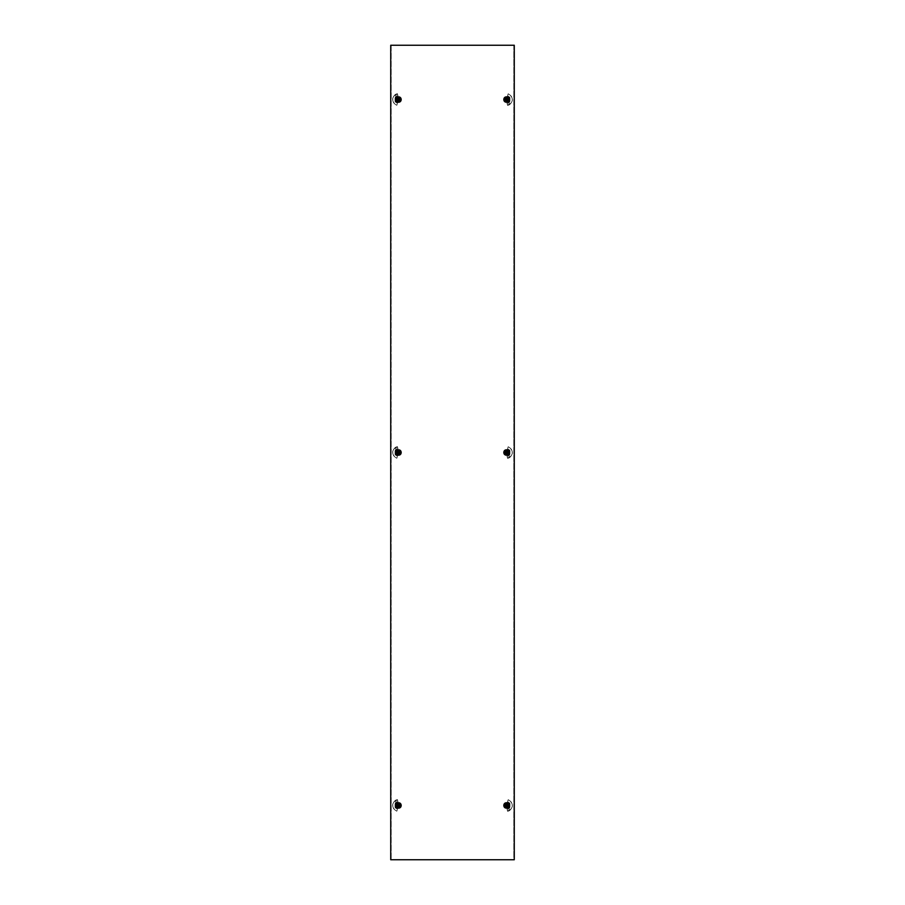 <?xml version="1.0" encoding="UTF-8"?>
<svg xmlns="http://www.w3.org/2000/svg" width="905" height="905" viewBox="0 0 905 905"><rect width="100%" height="100%" fill="white"/><g stroke="black" fill="none" stroke-linecap="round" stroke-linejoin="round"><path stroke-width="0.68" stroke-dasharray="4.53 3.39" d="M504.289 452.5A2.24 2.24 0 0 1 506.529 450.26A2.24 2.24 0 0 1 508.768 452.5A2.24 2.24 0 0 0 506.529 450.26A2.24 2.24 0 0 0 504.289 452.5A2.24 2.24 0 0 0 506.529 454.74A2.24 2.24 0 0 0 508.768 452.5A2.24 2.24 0 0 1 506.529 454.74A2.24 2.24 0 0 1 504.289 452.5M396.232 452.5A2.24 2.24 0 0 1 398.472 450.26A2.24 2.24 0 0 1 400.711 452.5A2.24 2.24 0 0 0 398.472 450.26A2.24 2.24 0 0 0 396.232 452.5A2.24 2.24 0 0 0 398.472 454.74A2.24 2.24 0 0 0 400.711 452.5A2.24 2.24 0 0 1 398.472 454.74A2.24 2.24 0 0 1 396.232 452.5M396.232 99.55A2.24 2.24 0 0 1 398.472 97.31A2.24 2.24 0 0 1 400.711 99.55A2.24 2.24 0 0 0 398.472 97.31A2.24 2.24 0 0 0 396.232 99.55A2.24 2.24 0 0 0 398.472 101.79A2.24 2.24 0 0 0 400.711 99.55A2.24 2.24 0 0 1 398.472 101.79A2.24 2.24 0 0 1 396.232 99.55M504.289 99.55A2.24 2.24 0 0 1 506.529 97.31A2.24 2.24 0 0 1 508.768 99.55A2.24 2.24 0 0 0 506.529 97.31A2.24 2.24 0 0 0 504.289 99.55A2.24 2.24 0 0 0 506.529 101.79A2.24 2.24 0 0 0 508.768 99.55A2.24 2.24 0 0 1 506.529 101.79A2.24 2.24 0 0 1 504.289 99.55M396.232 805.45A2.24 2.24 0 0 1 398.472 803.21A2.24 2.24 0 0 1 400.711 805.45A2.24 2.24 0 0 0 398.472 803.21A2.24 2.24 0 0 0 396.232 805.45A2.24 2.24 0 0 0 398.472 807.69A2.24 2.24 0 0 0 400.711 805.45A2.24 2.24 0 0 1 398.472 807.69A2.24 2.24 0 0 1 396.232 805.45M504.289 805.45A2.24 2.24 0 0 1 506.529 803.21A2.24 2.24 0 0 1 508.768 805.45A2.24 2.24 0 0 0 506.529 803.21A2.24 2.24 0 0 0 504.289 805.45A2.24 2.24 0 0 0 506.529 807.69A2.24 2.24 0 0 0 508.768 805.45A2.24 2.24 0 0 1 506.529 807.69A2.24 2.24 0 0 1 504.289 805.45M391.141 45.25L391.141 859.75L391.141 45.25L513.859 45.25L513.859 859.75L390.734 859.75L390.734 45.25M513.859 45.25L513.859 859.75M514.266 859.75L514.266 45.25M398.302 98.758L397.68 99.38M399.263 99.38L398.641 98.758M398.302 100.342L397.68 99.72M400.564 99.55A2.093 2.093 0 0 1 398.472 101.643A2.093 2.093 0 0 1 396.379 99.55A2.104 2.104 0 0 0 398.472 101.654A2.104 2.104 0 0 0 400.576 99.55A2.104 2.104 0 0 0 398.472 97.446A2.104 2.104 0 0 0 396.367 99.55A2.093 2.093 0 0 1 398.472 97.457A2.093 2.093 0 0 1 400.564 99.55M399.558 98.464L399.558 100.636L397.385 100.636L397.385 98.464L399.558 98.464L399.558 100.636L397.385 100.636L397.385 98.464L399.558 98.464M399.263 99.72L398.641 100.342M505.737 99.72L506.359 100.342M506.359 98.758L505.737 99.38M507.32 99.72L506.698 100.342M506.529 97.457A2.093 2.093 0 0 1 508.621 99.55A2.093 2.093 0 0 1 506.529 101.643A2.104 2.104 0 0 0 508.633 99.55A2.104 2.104 0 0 0 506.529 97.446A2.104 2.104 0 0 0 504.424 99.55A2.104 2.104 0 0 0 506.529 101.654A2.093 2.093 0 0 1 504.436 99.55A2.093 2.093 0 0 1 506.529 97.457M505.443 98.464L507.615 98.464L507.615 100.636L505.443 100.636L505.443 98.464L507.615 98.464L507.615 100.636L505.443 100.636L505.443 98.464M506.698 98.758L507.32 99.38M396.956 96.066L397.94 95.783L397.374 93.69L395.847 94.199L397.193 95.964L396.062 96.586L395.123 94.606L395.847 94.199L396.978 96.235L397.68 95.998L397.216 93.905L395.191 94.787C391.458 98.95 392.035 102.389 396.899 105.116L397.453 103.046L396.899 105.116M396.797 96.326L395.236 97.14L395.938 97.514M395.824 96.79L395.236 97.14L395.892 97.514L395.892 101.586L395.293 101.632L397.453 103.046M395.247 97.321L395.078 100.783L395.247 97.321L395.078 98.238L395.892 98.113M397.318 98.475L397.318 100.625L397.318 98.475M399.546 98.396L397.397 98.396L399.546 98.396M399.625 100.625L399.625 98.475L399.625 100.625M397.397 100.704L399.546 100.704L397.397 100.704M395.078 100.783L395.157 101.858L397.34 103.204M395.892 100.749L395.078 100.862L395.078 98.238L395.157 101.858M395.349 100.749L395.938 101.586L395.304 101.632M396.164 101.632L396.164 97.469L396.164 101.632M400.372 101.993L396.797 101.993L400.372 101.993M400.915 97.65L400.915 101.451L400.915 97.65M396.797 97.107L400.372 97.107L396.797 97.107M395.349 101.586L395.485 97.514M396.809 105.285C391.797 102.435 391.243 98.871 395.123 94.606L395.904 96.971M395.892 101.586L395.892 97.514M395.044 98.023L395.033 100.975M508.044 103.034L507.06 103.317L507.626 105.41L509.153 104.901L507.807 103.136L508.938 102.514L509.877 104.494L509.153 104.901L508.022 102.865L507.32 103.102L507.784 105.195L509.809 104.313C513.542 100.15 512.965 96.711 508.101 93.984L507.547 96.054L508.101 93.984M508.203 102.774L509.764 101.96L509.063 101.586M509.176 102.31L509.764 101.96L509.108 101.586L509.108 97.514L509.707 97.469L507.547 96.054M509.753 101.779L509.922 98.317L509.753 101.779L509.922 100.862L509.108 100.987M507.682 100.625L507.682 98.475L507.682 100.625M505.454 100.704L507.603 100.704L505.454 100.704M505.375 98.475L505.375 100.625L505.375 98.475M507.603 98.396L505.454 98.396L507.603 98.396M509.922 98.317L509.843 97.242L507.66 95.896M509.108 98.351L509.922 98.238L509.922 100.862L509.843 97.242M509.651 98.351L509.063 97.514L509.696 97.469M508.836 97.469L508.836 101.632L508.836 97.469M504.628 97.107L508.203 97.107L504.628 97.107M504.085 101.451L504.085 97.65L504.085 101.451M508.203 101.993L504.628 101.993L508.203 101.993M509.651 97.514L509.515 101.586M508.191 93.815C513.203 96.665 513.757 100.229 509.877 104.494L509.096 102.129M509.108 97.514L509.108 101.586M509.956 101.077L509.968 98.125M398.302 451.708L397.68 452.33M399.263 452.33L398.641 451.708M398.302 453.292L397.68 452.67M400.564 452.5A2.093 2.093 0 0 1 398.472 454.593A2.093 2.093 0 0 1 396.379 452.5A2.104 2.104 0 0 0 398.472 454.604A2.104 2.104 0 0 0 400.576 452.5A2.104 2.104 0 0 0 398.472 450.396A2.104 2.104 0 0 0 396.367 452.5A2.093 2.093 0 0 1 398.472 450.407A2.093 2.093 0 0 1 400.564 452.5M399.558 451.414L399.558 453.586L397.385 453.586L397.385 451.414L399.558 451.414L399.558 453.586L397.385 453.586L397.385 451.414L399.558 451.414M399.263 452.67L398.641 453.292M398.302 804.658L397.68 805.28M399.263 805.28L398.641 804.658M398.302 806.242L397.68 805.62M400.564 805.45A2.093 2.093 0 0 1 398.472 807.543A2.093 2.093 0 0 1 396.379 805.45A2.104 2.104 0 0 0 398.472 807.554A2.104 2.104 0 0 0 400.576 805.45A2.104 2.104 0 0 0 398.472 803.346A2.104 2.104 0 0 0 396.367 805.45A2.093 2.093 0 0 1 398.472 803.357A2.093 2.093 0 0 1 400.564 805.45M399.558 804.364L399.558 806.536L397.385 806.536L397.385 804.364L399.558 804.364L399.558 806.536L397.385 806.536L397.385 804.364L399.558 804.364M399.263 805.62L398.641 806.242M396.956 449.016L397.94 448.733L397.374 446.64L395.847 447.149L397.193 448.914L396.062 449.536L395.123 447.556L395.847 447.149L396.978 449.185L397.68 448.948L397.216 446.855L395.191 447.737C391.458 451.9 392.035 455.339 396.899 458.066L397.453 455.996L396.899 458.066M396.797 449.276L395.236 450.09L395.938 450.464M395.824 449.74L395.236 450.09L395.892 450.464L395.892 454.536L395.293 454.582L397.453 455.996M395.247 450.271L395.078 453.733L395.247 450.271L395.078 451.188L395.892 451.063M397.318 451.425L397.318 453.575L397.318 451.425M399.546 451.346L397.397 451.346L399.546 451.346M399.625 453.575L399.625 451.425L399.625 453.575M397.397 453.654L399.546 453.654L397.397 453.654M395.078 453.733L395.157 454.808L397.34 456.154M395.892 453.699L395.078 453.812L395.078 451.188L395.157 454.808M395.349 453.699L395.938 454.536L395.304 454.582M396.164 454.582L396.164 450.419L396.164 454.582M400.372 454.944L396.797 454.944L400.372 454.944M400.915 450.6L400.915 454.401L400.915 450.6M396.797 450.057L400.372 450.057L396.797 450.057M395.349 454.536L395.485 450.464M396.809 458.235C391.797 455.385 391.243 451.821 395.123 447.556L395.904 449.921M395.892 454.536L395.892 450.464M395.044 450.973L395.033 453.925M396.956 801.966L397.94 801.683L397.374 799.59L395.847 800.099L397.193 801.864L396.062 802.486L395.123 800.506L395.847 800.099L396.978 802.135L397.68 801.898L397.216 799.805L395.191 800.687C391.458 804.85 392.035 808.289 396.899 811.016L397.453 808.946L396.899 811.016M396.797 802.226L395.236 803.04L395.938 803.414M395.824 802.69L395.236 803.04L395.892 803.414L395.892 807.486L395.293 807.532L397.453 808.946M395.247 803.221L395.078 806.683L395.247 803.221L395.078 804.138L395.892 804.013M397.318 804.375L397.318 806.525L397.318 804.375M399.546 804.296L397.397 804.296L399.546 804.296M399.625 806.525L399.625 804.375L399.625 806.525M397.397 806.604L399.546 806.604L397.397 806.604M395.078 806.683L395.157 807.758L397.34 809.104M395.892 806.649L395.078 806.762L395.078 804.138L395.157 807.758M395.349 806.649L395.938 807.486L395.304 807.532M396.164 807.532L396.164 803.369L396.164 807.532M400.372 807.894L396.797 807.894L400.372 807.894M400.915 803.55L400.915 807.351L400.915 803.55M396.797 803.007L400.372 803.007L396.797 803.007M395.349 807.486L395.485 803.414M396.809 811.185C391.797 808.335 391.243 804.771 395.123 800.506L395.904 802.871M395.892 807.486L395.892 803.414M395.044 803.923L395.033 806.875M508.044 455.984L507.06 456.267L507.626 458.36L509.153 457.851L507.807 456.086L508.938 455.464L509.877 457.444L509.153 457.851L508.022 455.815L507.32 456.052L507.784 458.145L509.809 457.263C513.542 453.1 512.965 449.661 508.101 446.934L507.547 449.004L508.101 446.934M508.203 455.724L509.764 454.91L509.063 454.536M509.176 455.26L509.764 454.91L509.108 454.536L509.108 450.464L509.707 450.419L507.547 449.004M509.753 454.729L509.922 451.267L509.753 454.729L509.922 453.812L509.108 453.937M507.682 453.575L507.682 451.425L507.682 453.575M505.454 453.654L507.603 453.654L505.454 453.654M505.375 451.425L505.375 453.575L505.375 451.425M507.603 451.346L505.454 451.346L507.603 451.346M509.922 451.267L509.843 450.192L507.66 448.846M509.108 451.301L509.922 451.188L509.922 453.812L509.843 450.192M509.651 451.301L509.063 450.464L509.696 450.419M508.836 450.419L508.836 454.582L508.836 450.419M504.628 450.057L508.203 450.057L504.628 450.057M504.085 454.401L504.085 450.6L504.085 454.401M508.203 454.944L504.628 454.944L508.203 454.944M509.651 450.464L509.515 454.536M508.191 446.765C513.203 449.615 513.757 453.179 509.877 457.444L509.096 455.079M509.108 450.464L509.108 454.536M509.956 454.027L509.968 451.075M508.044 808.934L507.06 809.217L507.626 811.31L509.153 810.801L507.807 809.036L508.938 808.414L509.877 810.394L509.153 810.801L508.022 808.765L507.32 809.002L507.784 811.095L509.809 810.213C513.542 806.05 512.965 802.611 508.101 799.884L507.547 801.954L508.101 799.884M508.203 808.674L509.764 807.86L509.063 807.486M509.176 808.21L509.764 807.86L509.108 807.486L509.108 803.414L509.707 803.369L507.547 801.954M509.753 807.679L509.922 804.217L509.753 807.679L509.922 806.762L509.108 806.887M507.682 806.525L507.682 804.375L507.682 806.525M505.454 806.604L507.603 806.604L505.454 806.604M505.375 804.375L505.375 806.525L505.375 804.375M507.603 804.296L505.454 804.296L507.603 804.296M509.922 804.217L509.843 803.142L507.66 801.796M509.108 804.251L509.922 804.138L509.922 806.762L509.843 803.142M509.651 804.251L509.063 803.414L509.696 803.369M508.836 803.369L508.836 807.532L508.836 803.369M504.628 803.007L508.203 803.007L504.628 803.007M504.085 807.351L504.085 803.55L504.085 807.351M508.203 807.894L504.628 807.894L508.203 807.894M509.651 803.414L509.515 807.486M508.191 799.715C513.203 802.565 513.757 806.129 509.877 810.394L509.096 808.029M509.108 803.414L509.108 807.486M509.956 806.977L509.968 804.025M505.737 452.67L506.359 453.292M506.359 451.708L505.737 452.33M507.32 452.67L506.698 453.292M506.529 450.407A2.093 2.093 0 0 1 508.621 452.5A2.093 2.093 0 0 1 506.529 454.593A2.104 2.104 0 0 0 508.633 452.5A2.104 2.104 0 0 0 506.529 450.396A2.104 2.104 0 0 0 504.424 452.5A2.104 2.104 0 0 0 506.529 454.604A2.093 2.093 0 0 1 504.436 452.5A2.093 2.093 0 0 1 506.529 450.407M505.443 451.414L507.615 451.414L507.615 453.586L505.443 453.586L505.443 451.414L507.615 451.414L507.615 453.586L505.443 453.586L505.443 451.414M506.698 451.708L507.32 452.33M505.737 805.62L506.359 806.242M506.359 804.658L505.737 805.28M507.32 805.62L506.698 806.242M506.529 803.357A2.093 2.093 0 0 1 508.621 805.45A2.093 2.093 0 0 1 506.529 807.543A2.104 2.104 0 0 0 508.633 805.45A2.104 2.104 0 0 0 506.529 803.346A2.104 2.104 0 0 0 504.424 805.45A2.104 2.104 0 0 0 506.529 807.554A2.093 2.093 0 0 1 504.436 805.45A2.093 2.093 0 0 1 506.529 803.357M505.443 804.364L507.615 804.364L507.615 806.536L505.443 806.536L505.443 804.364L507.615 804.364L507.615 806.536L505.443 806.536L505.443 804.364M506.698 804.658L507.32 805.28"/><path stroke-width="1.36" d="M391.548 859.75L390.734 859.75L390.734 45.25L514.266 45.25L514.266 859.75L391.548 859.75M401.187 99.55A2.715 2.715 0 0 1 398.472 102.265A2.715 2.715 0 0 1 395.757 99.55A2.715 2.715 0 0 1 398.472 96.835A2.715 2.715 0 0 1 401.187 99.55A2.704 2.704 0 0 1 398.472 102.254A2.704 2.704 0 0 1 395.768 99.55A2.681 2.681 0 0 1 398.472 96.869A2.681 2.681 0 0 1 401.153 99.55A2.681 2.681 0 0 1 398.472 102.231A2.681 2.681 0 0 1 395.79 99.55A2.704 2.704 0 0 1 398.472 96.846A2.704 2.704 0 0 1 401.175 99.55M399.761 99.55A1.29 1.29 0 0 1 398.472 100.84A1.29 1.29 0 0 1 397.182 99.55A1.29 1.29 0 0 1 398.472 98.26A1.29 1.29 0 0 1 399.761 99.55M397.68 99.72A0.815 0.815 0 0 1 397.68 99.38L398.302 98.758A0.815 0.815 0 0 1 398.641 98.758L399.263 99.38A0.815 0.815 0 0 1 399.263 99.72L398.641 100.342A0.815 0.815 0 0 1 398.302 100.342L397.68 99.72M506.529 96.835A2.715 2.715 0 0 1 509.244 99.55A2.715 2.715 0 0 1 506.529 102.265A2.715 2.715 0 0 1 503.814 99.55A2.715 2.715 0 0 1 506.529 96.835A2.704 2.704 0 0 1 509.232 99.55A2.704 2.704 0 0 1 506.529 102.254A2.704 2.704 0 0 1 503.825 99.55A2.704 2.704 0 0 1 506.529 96.846M506.529 98.26A1.29 1.29 0 0 1 507.818 99.55A1.29 1.29 0 0 1 506.529 100.84A1.29 1.29 0 0 1 505.239 99.55A1.29 1.29 0 0 1 506.529 98.26M506.698 100.342A0.815 0.815 0 0 1 506.359 100.342L505.737 99.72A0.815 0.815 0 0 1 505.737 99.38L506.359 98.758A0.815 0.815 0 0 1 506.698 98.758L507.32 99.38A0.815 0.815 0 0 1 507.32 99.72L506.698 100.342M401.187 452.5A2.715 2.715 0 0 1 398.472 455.215A2.715 2.715 0 0 1 395.757 452.5A2.715 2.715 0 0 1 398.472 449.785A2.715 2.715 0 0 1 401.187 452.5A2.704 2.704 0 0 1 398.472 455.204A2.704 2.704 0 0 1 395.768 452.5A2.681 2.681 0 0 1 398.472 449.819A2.681 2.681 0 0 1 401.153 452.5A2.681 2.681 0 0 1 398.472 455.181A2.681 2.681 0 0 1 395.79 452.5A2.704 2.704 0 0 1 398.472 449.796A2.704 2.704 0 0 1 401.175 452.5M399.761 452.5A1.29 1.29 0 0 1 398.472 453.79A1.29 1.29 0 0 1 397.182 452.5A1.29 1.29 0 0 1 398.472 451.21A1.29 1.29 0 0 1 399.761 452.5M397.68 452.67A0.815 0.815 0 0 1 397.68 452.33L398.302 451.708A0.815 0.815 0 0 1 398.641 451.708L399.263 452.33A0.815 0.815 0 0 1 399.263 452.67L398.641 453.292A0.815 0.815 0 0 1 398.302 453.292L397.68 452.67M401.187 805.45A2.715 2.715 0 0 1 398.472 808.165A2.715 2.715 0 0 1 395.757 805.45A2.715 2.715 0 0 1 398.472 802.735A2.715 2.715 0 0 1 401.187 805.45A2.704 2.704 0 0 1 398.472 808.154A2.704 2.704 0 0 1 395.768 805.45A2.681 2.681 0 0 1 398.472 802.769A2.681 2.681 0 0 1 401.153 805.45A2.681 2.681 0 0 1 398.472 808.131A2.681 2.681 0 0 1 395.79 805.45A2.704 2.704 0 0 1 398.472 802.746A2.704 2.704 0 0 1 401.175 805.45M399.761 805.45A1.29 1.29 0 0 1 398.472 806.74A1.29 1.29 0 0 1 397.182 805.45A1.29 1.29 0 0 1 398.472 804.16A1.29 1.29 0 0 1 399.761 805.45M397.68 805.62A0.815 0.815 0 0 1 397.68 805.28L398.302 804.658A0.815 0.815 0 0 1 398.641 804.658L399.263 805.28A0.815 0.815 0 0 1 399.263 805.62L398.641 806.242A0.815 0.815 0 0 1 398.302 806.242L397.68 805.62M506.529 449.785A2.715 2.715 0 0 1 509.244 452.5A2.715 2.715 0 0 1 506.529 455.215A2.715 2.715 0 0 1 503.814 452.5A2.715 2.715 0 0 1 506.529 449.785A2.704 2.704 0 0 1 509.232 452.5A2.704 2.704 0 0 1 506.529 455.204A2.704 2.704 0 0 1 503.825 452.5A2.704 2.704 0 0 1 506.529 449.796M506.529 451.21A1.29 1.29 0 0 1 507.818 452.5A1.29 1.29 0 0 1 506.529 453.79A1.29 1.29 0 0 1 505.239 452.5A1.29 1.29 0 0 1 506.529 451.21M506.698 453.292A0.815 0.815 0 0 1 506.359 453.292L505.737 452.67A0.815 0.815 0 0 1 505.737 452.33L506.359 451.708A0.815 0.815 0 0 1 506.698 451.708L507.32 452.33A0.815 0.815 0 0 1 507.32 452.67L506.698 453.292M506.529 802.735A2.715 2.715 0 0 1 509.244 805.45A2.715 2.715 0 0 1 506.529 808.165A2.715 2.715 0 0 1 503.814 805.45A2.715 2.715 0 0 1 506.529 802.735A2.704 2.704 0 0 1 509.232 805.45A2.704 2.704 0 0 1 506.529 808.154A2.704 2.704 0 0 1 503.825 805.45A2.704 2.704 0 0 1 506.529 802.746M506.529 804.16A1.29 1.29 0 0 1 507.818 805.45A1.29 1.29 0 0 1 506.529 806.74A1.29 1.29 0 0 1 505.239 805.45A1.29 1.29 0 0 1 506.529 804.16M506.698 806.242A0.815 0.815 0 0 1 506.359 806.242L505.737 805.62A0.815 0.815 0 0 1 505.737 805.28L506.359 804.658A0.815 0.815 0 0 1 506.698 804.658L507.32 805.28A0.815 0.815 0 0 1 507.32 805.62L506.698 806.242M506.529 96.869A2.681 2.681 0 0 1 509.21 99.55A2.681 2.681 0 0 1 506.529 102.231A2.681 2.681 0 0 1 503.847 99.55A2.681 2.681 0 0 1 506.529 96.869M506.529 449.819A2.681 2.681 0 0 1 509.21 452.5A2.681 2.681 0 0 1 506.529 455.181A2.681 2.681 0 0 1 503.847 452.5A2.681 2.681 0 0 1 506.529 449.819M506.529 802.769A2.681 2.681 0 0 1 509.21 805.45A2.681 2.681 0 0 1 506.529 808.131A2.681 2.681 0 0 1 503.847 805.45A2.681 2.681 0 0 1 506.529 802.769"/></g></svg>
